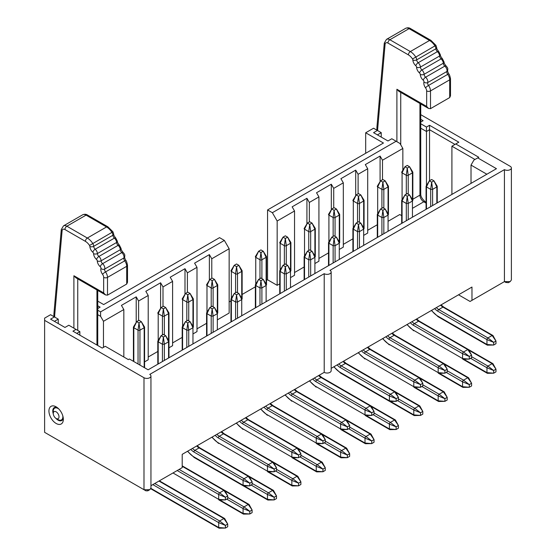 <?xml version="1.0" encoding="UTF-8"?>
<svg xmlns="http://www.w3.org/2000/svg" width="556" height="556" viewBox="0 0 556 556"><rect width="100%" height="100%" fill="white"/><g stroke="black" fill="none" stroke-linecap="round" stroke-linejoin="round"><path stroke-width="0.83" d="M420.732 114.661L510.193 166.307A4.073 2.349 180 0 1 511.388 167.975A4.073 2.349 180 0 1 508.872 170.143A4.073 2.349 180 0 1 504.431 169.636L504.431 281.614L471.974 300.351L471.974 287.042L331.167 368.343M420.732 122.056L423.109 120.687L420.732 119.318M420.732 128.186L426.466 131.494L426.466 127.06L420.732 123.752M426.466 185.586L426.466 131.494L429.538 129.722L429.538 125.288L426.466 127.06M429.538 180.721L429.538 129.722L454.982 144.414M474.956 159.489L451.91 146.186L458.825 142.197L429.538 125.288M471.015 183.383L471.015 165.09L473.9 160.1L478.792 157.272L455.753 143.969M471.015 165.09L486.861 174.236M76.784 333.385L79.855 331.612L76.012 329.395L72.94 331.167L102.228 348.077L105.299 346.305L128.339 359.607L129.395 358.995L148.118 369.803L496.459 168.69L477.736 157.883M365.688 153.282L365.688 132.773L373.562 128.227L377.406 130.445L373.562 132.662L387.963 140.974L391.806 138.757L399.966 143.469L402.85 148.459L402.85 170.344M451.91 146.186L451.91 194.412M458.533 294.805L470.056 301.456L471.974 300.351M266.519 280.384L267.561 279.779L267.561 209.932L383.452 143.024L365.688 132.773M388.456 221.073L399.771 214.54L401.682 215.638M402.85 148.459L382.493 160.211L382.493 179.72M382.493 160.211L380.089 156.055L380.089 181.666M367.704 230.281L377.295 224.742M380.089 156.055L365.306 164.59L367.704 168.746L367.704 233.054L364.069 235.153M367.704 168.746L358.106 174.292L358.106 193.801M358.106 174.292L355.701 170.136L355.701 195.747M343.316 244.362L352.907 238.823M355.701 170.136L340.918 178.671L343.316 182.827L343.316 247.128L339.681 249.227M343.316 182.827L333.718 188.373L333.718 207.881M333.718 188.373L331.313 184.217L331.313 209.82M318.929 258.443L328.52 252.904M331.313 184.217L316.531 192.751L318.929 196.907L318.929 261.209L315.294 263.308M377.406 134.879L381.242 132.662L377.406 130.445M381.242 132.662L381.242 137.096M505.501 282.233L508.267 282.719L510.193 281.614L511.388 279.946L511.388 167.975M504.431 281.614L510.193 281.614M318.929 196.907L309.331 202.453L309.331 221.962M267.561 209.932L272.364 212.705L396.129 141.252M272.364 212.705L277.166 221.024L294.541 210.988L292.143 206.832L306.926 198.29L309.331 202.453M504.431 169.636L329.972 270.355A4.073 2.349 0 0 1 331.167 272.023L331.167 370.692A4.073 2.349 -0 0 1 328.652 372.867A4.073 2.349 -0 0 1 324.211 372.353L324.211 273.684A4.073 2.349 0 0 0 328.652 274.191A4.073 2.349 0 0 0 331.167 272.023M76.012 329.395L68.812 325.239L64.969 327.456L50.568 319.137L54.412 316.92L50.568 314.703L44.612 318.143L44.612 320.36L143.99 377.732A4.073 2.349 0 0 0 148.431 378.24A4.073 2.349 0 0 0 150.947 376.071A4.073 2.349 0 0 0 149.752 374.403L324.211 273.684M54.412 321.354L58.248 319.137L54.412 316.92M147.833 489.711L147.833 490.816L145.922 490.823L44.612 432.339L44.612 320.36M63.335 419.307A10.182 5.88 60 0 1 56.135 423.463A10.182 5.88 60 0 1 48.935 410.995A10.182 5.88 60 0 1 56.135 406.839A10.182 5.88 60 0 1 63.335 419.307M145.922 490.823L143.997 489.711L149.752 489.711L150.947 488.05L150.947 376.071M150.947 485.694L182.208 467.645L182.208 454.342L324.211 372.353M79.855 331.612L79.855 335.157M58.248 319.137L58.248 323.571M97.738 310.227L100.594 311.874L224.353 240.421L219.557 237.648L103.666 304.563L97.738 301.137M97.738 305.793L100.115 307.162L97.738 308.538M63.266 418.07A7.471 4.309 60 0 1 61.792 420.51A7.471 4.309 60 0 1 55.822 418.272M53.272 413.866A7.471 4.309 60 0 1 54.321 407.576A7.471 4.309 60 0 1 57.171 407.52M229.155 301.957L230.969 300.907M242.131 294.465L255.357 286.826M267.561 279.779L277.166 285.325L277.166 221.024M103.472 347.354L103.472 321.298L123.828 309.546L121.43 305.39L136.213 296.855L138.611 301.011L148.216 295.465L145.818 291.309L160.601 282.775L162.998 286.931L172.603 281.392L170.206 277.229L184.988 268.694L187.393 272.85L196.991 267.311L194.593 263.148L209.376 254.613L211.78 258.769L229.155 248.74L229.155 313.042L217.743 319.63M206.582 323.307L196.991 328.839M196.991 267.311L196.991 331.612L193.356 333.711M182.194 337.388L172.603 342.92M172.603 281.392L172.603 345.693L168.968 347.792M157.807 351.468L148.216 357.001M148.216 295.465L148.216 359.774L144.581 361.873M304.132 266.984L294.541 272.523M294.541 210.988L294.541 275.289L290.906 277.388M279.744 283.838L277.166 285.325M103.472 321.298L100.594 316.308L97.738 314.661M100.594 316.308L100.594 311.874M229.155 248.74L224.353 240.421M306.926 223.901L306.926 198.29M211.78 258.769L211.78 278.285M209.376 254.613L209.376 280.224M187.393 272.85L187.393 292.366M184.988 268.694L184.988 294.305M162.998 286.931L162.998 306.446M160.601 282.775L160.601 308.385M138.611 301.011L138.611 320.527M136.213 296.855L136.213 322.466M123.828 309.546L123.828 357.001M339.285 213.984A1.355 0.785 180 0 1 339.591 214.255A1.355 0.785 180 0 1 339.681 214.533A1.355 0.785 180 0 1 339.285 215.089L335.06 217.528A1.355 0.785 180 0 1 333.141 217.528L328.916 215.089A1.355 0.785 180 0 1 328.52 214.533A1.355 0.785 180 0 1 328.61 214.255L331.793 208.993L328.916 215.089L328.916 241.909M363.992 228.356L360.795 223.074L358.488 224.402L356.181 223.074L358.488 221.74L360.795 223.074L363.673 229.169L359.447 231.609L357.529 231.609L353.303 229.169L353.303 228.064L353.303 251.347M388.06 185.822A1.355 0.785 180 0 1 388.366 186.093A1.355 0.785 180 0 1 388.456 186.378A1.355 0.785 180 0 1 388.06 186.927L383.835 189.367A1.355 0.785 180 0 1 381.916 189.367L377.691 186.927A1.355 0.785 180 0 1 377.295 186.378A1.355 0.785 180 0 1 377.385 186.093L380.568 180.832L377.691 186.927L377.691 213.747M388.38 214.275L385.183 208.993L382.875 210.321L380.568 208.993L382.875 207.659L385.183 208.993L388.06 215.089L383.835 217.528L381.916 217.528L377.691 215.089L377.691 213.984L377.691 237.266M437.155 186.114L433.958 180.832L431.651 182.16L429.35 180.832L431.651 179.505L433.958 180.832L436.835 186.927L432.61 189.367L430.692 189.367L426.466 186.927L426.466 185.822L426.466 209.105M412.767 200.195L409.57 194.913L412.448 201.008L408.222 203.447L407.263 196.24L404.956 194.913L407.263 193.578L409.57 194.913L407.263 196.24L406.304 203.447L402.078 201.008L402.078 199.903L402.078 223.185M412.448 171.741A1.355 0.785 180 0 1 412.754 172.012A1.355 0.785 180 0 1 412.844 172.297A1.355 0.785 180 0 1 412.448 172.846L408.222 175.286A1.355 0.785 180 0 1 406.304 175.286L402.078 172.846A1.355 0.785 180 0 1 401.682 172.297A1.355 0.785 180 0 1 401.773 172.012L404.956 166.751L402.078 172.846L402.078 199.667M363.673 199.903A1.355 0.785 180 0 1 363.978 200.174A1.355 0.785 180 0 1 364.069 200.459A1.355 0.785 180 0 1 363.673 201.008L359.447 203.447A1.355 0.785 180 0 1 357.529 203.447L353.303 201.008A1.355 0.785 180 0 1 352.907 200.459A1.355 0.785 180 0 1 352.997 200.174L356.181 194.913L353.303 201.008L353.303 227.828M242.055 298.76L238.851 293.471L241.735 299.573L237.509 302.012L236.55 294.805L234.243 293.471L236.55 292.143L238.851 293.471L236.55 294.805L235.591 302.012L231.365 299.573L231.365 298.461L231.365 321.743M217.347 284.38A1.355 0.785 180 0 1 217.653 284.651A1.355 0.785 180 0 1 217.743 284.936A1.355 0.785 180 0 1 217.347 285.492L213.122 287.932A1.355 0.785 180 0 1 211.204 287.932L206.978 285.492A1.355 0.785 180 0 1 206.582 284.936A1.355 0.785 180 0 1 206.672 284.651L209.855 279.39L206.978 285.492L206.978 312.305M168.572 312.541A1.355 0.785 180 0 1 168.878 312.813A1.355 0.785 180 0 1 168.968 313.097A1.355 0.785 180 0 1 168.572 313.654L164.347 316.093A1.355 0.785 180 0 1 162.428 316.093L158.203 313.654A1.355 0.785 180 0 1 157.807 313.097A1.355 0.785 180 0 1 157.897 312.813L161.08 307.551L158.203 313.654L158.203 340.467M168.892 340.995L165.688 335.713L163.388 337.047L161.08 335.713L163.388 334.385L165.688 335.713L168.572 341.808L164.347 344.247L162.428 344.247L158.203 341.808L158.203 340.703L158.203 363.985M217.667 312.84L214.463 307.551L212.163 308.886L209.855 307.551L212.163 306.224L214.463 307.551L217.347 313.654L213.122 316.093L211.204 316.093L206.978 313.654L206.978 312.541L206.978 335.824M193.28 326.921L190.076 321.632L192.96 327.734L188.734 330.167L187.775 322.966L185.468 321.632L187.775 320.305L190.076 321.632L187.775 322.966L186.816 330.167L182.59 327.734L182.59 326.622L182.59 349.905M192.96 298.461A1.355 0.785 180 0 1 193.266 298.732A1.355 0.785 180 0 1 193.356 299.017A1.355 0.785 180 0 1 192.96 299.573L188.734 302.012A1.355 0.785 180 0 1 186.816 302.012L182.59 299.573A1.355 0.785 180 0 1 182.194 299.017A1.355 0.785 180 0 1 182.285 298.732L185.468 293.471L182.59 299.573L182.59 326.386M144.185 326.622A1.355 0.785 180 0 1 144.49 326.893A1.355 0.785 180 0 1 144.581 327.178A1.355 0.785 180 0 1 144.185 327.734L139.959 330.167A1.355 0.785 180 0 1 138.041 330.167L133.815 327.734A1.355 0.785 180 0 1 133.412 327.178A1.355 0.785 180 0 1 133.509 326.893L136.693 321.632L133.815 327.734L133.815 361.546M241.735 270.299A1.355 0.785 180 0 1 242.041 270.577A1.355 0.785 180 0 1 242.131 270.855A1.355 0.785 180 0 1 241.735 271.411L237.509 273.851A1.355 0.785 180 0 1 235.591 273.851L231.365 271.411A1.355 0.785 180 0 1 230.969 270.855A1.355 0.785 180 0 1 231.06 270.577L234.243 265.309L231.365 271.411L231.365 298.224M290.51 242.145A1.355 0.785 180 0 1 290.816 242.416A1.355 0.785 180 0 1 290.906 242.694A1.355 0.785 180 0 1 290.51 243.25L286.284 245.689A1.355 0.785 180 0 1 284.366 245.689L280.141 243.25A1.355 0.785 180 0 1 279.744 242.694A1.355 0.785 180 0 1 279.835 242.416L283.018 237.155L280.141 243.25L280.141 270.07M290.83 270.598L287.626 265.309L285.325 266.644L283.018 265.309L285.325 263.982L287.626 265.309L290.51 271.411L286.284 273.851L284.366 273.851L280.141 271.411L280.141 270.299L280.141 293.582M315.217 256.518L312.02 251.236L309.713 252.563L307.405 251.236L309.713 249.901L312.02 251.236L314.898 257.331L310.672 259.77L308.754 259.77L304.528 257.331L304.528 256.219L304.528 279.501M266.442 284.679L263.238 279.39L260.938 280.724L258.63 279.39L260.938 278.063L263.238 279.39L266.122 285.492L261.897 287.932L259.979 287.932L255.753 285.492L255.753 284.38L255.753 307.663M266.122 256.219A1.355 0.785 180 0 1 266.428 256.497A1.355 0.785 180 0 1 266.519 256.775A1.355 0.785 180 0 1 266.122 257.331L261.897 259.77A1.355 0.785 180 0 1 259.979 259.77L255.753 257.331A1.355 0.785 180 0 1 255.357 256.775A1.355 0.785 180 0 1 255.447 256.497L258.63 251.236L255.753 257.331L255.753 284.144M314.898 228.064A1.355 0.785 180 0 1 315.203 228.335A1.355 0.785 180 0 1 315.294 228.613A1.355 0.785 180 0 1 314.898 229.169L310.672 231.609A1.355 0.785 180 0 1 308.754 231.609L304.528 229.169A1.355 0.785 180 0 1 304.132 228.613A1.355 0.785 180 0 1 304.222 228.335L307.405 223.074L304.528 229.169L304.528 255.989M339.605 242.437L336.408 237.155L339.285 243.25L335.06 245.689L334.1 238.482L331.793 237.155L334.1 235.82L336.408 237.155L334.1 238.482L333.141 245.689L328.916 243.25L328.916 242.145L328.916 265.42M53.904 313.904L61.292 229.579L62.091 230.782A4.073 2.349 60 0 1 64.948 229.545L85.422 241.367A9.021 5.206 60 0 1 89.53 245.467A1.355 0.785 60 0 1 89.87 246.447A5.428 3.134 -120 0 0 92.831 252.236A1.355 0.785 60 0 1 93.575 253.682A5.428 3.134 -120 0 0 96.542 259.471A1.355 0.785 60 0 1 97.279 260.917A5.428 3.134 -120 0 0 100.247 266.699A1.355 0.785 60 0 1 100.949 268.485A5.428 3.134 -120 0 0 102.526 274.282A3.621 2.092 60 0 1 103.666 277.395L103.666 292.915L105.584 294.944L107.503 295.139L126.705 284.046L127.505 282.288L127.505 265.198A2.717 1.571 180 0 1 126.705 266.31L107.503 277.395L107.503 295.139M53.911 313.876L54.697 315.196L62.091 230.782M105.584 294.944L75.818 277.757L73.899 275.734L73.899 328.172M430.497 108.656L449.7 97.571L450.492 95.813L450.499 78.723A2.717 1.571 180 0 1 449.7 79.828A6.331 3.656 -120 0 0 447.705 74.372A2.717 1.571 60 0 1 446.92 71.474A4.073 2.349 -120 0 0 444.8 66.122A2.717 1.571 60 0 1 443.313 63.224A4.073 2.349 -120 0 0 441.089 58.887A2.717 1.571 60 0 1 439.608 55.996A4.073 2.349 -120 0 0 437.384 51.652A2.717 1.571 60 0 1 435.904 48.761A4.073 2.349 -120 0 0 434.882 45.807A11.732 6.776 -120 0 0 429.538 40.47L409.063 28.648A6.79 3.92 -120 0 0 405.671 28.314C407.485 27.564 409.07 27.633 410.418 28.516A2.717 1.571 120 0 0 409.063 28.648L389.86 39.74L410.335 51.562A11.732 6.776 60 0 1 415.679 56.9A4.073 2.349 60 0 1 416.701 59.846A2.717 1.571 -120 0 0 418.182 62.738A4.073 2.349 60 0 1 420.405 67.081A2.717 1.571 -120 0 0 421.886 69.973A4.073 2.349 60 0 1 424.11 74.309A2.717 1.571 -120 0 0 425.597 77.208A4.073 2.349 60 0 1 427.717 82.566A2.717 1.571 -120 0 0 428.502 85.457A6.331 3.656 60 0 1 430.497 90.92L430.497 108.656L428.579 108.462L426.66 106.439L396.894 89.252L396.894 141.697M333.141 236.376L333.141 217.528L334.1 210.321L335.06 217.528L335.06 236.376M339.285 241.909L339.285 215.089L336.408 208.993L339.591 214.255M334.1 210.321L336.408 208.993L334.1 207.659L331.793 208.993L334.1 210.321M328.916 213.984L330.674 210.932M357.529 248.907L357.529 231.609L358.488 224.402L359.447 231.609L359.447 247.795M352.984 228.356L356.181 223.074L353.303 229.169M381.916 208.215L381.916 189.367L382.875 182.16L383.835 189.367L383.835 208.215M388.06 213.747L388.06 186.927L385.183 180.832L382.875 179.505L380.568 180.832L382.875 182.16L385.183 180.832L388.366 186.093M377.691 185.822L379.449 182.778M381.916 234.827L381.916 217.528L382.875 210.321L383.835 217.528L383.835 233.715M377.371 214.275L380.568 208.993L377.691 215.089M430.692 206.665L430.692 189.367L431.651 182.16L432.61 189.367L432.61 205.553M426.146 186.114L429.35 180.832L426.466 186.927M401.759 200.195L404.956 194.913L402.078 201.008M406.304 194.134L406.304 175.286L407.263 168.079L408.222 175.286L408.222 194.134M412.448 199.667L412.448 172.846L409.57 166.751L407.263 165.424L404.956 166.751L407.263 168.079L409.57 166.751L412.754 172.012M402.078 171.741L403.837 168.697M357.529 222.296L357.529 203.447L358.488 196.24L359.447 203.447L359.447 222.296M363.673 227.828L363.673 201.008L360.795 194.913L358.488 193.578L356.181 194.913L358.488 196.24L360.795 194.913L363.978 200.174M353.303 199.903L355.062 196.859M231.046 298.76L234.243 293.471L231.365 299.573M211.204 306.78L211.204 287.932L212.163 280.724L213.122 287.932L213.122 306.78M217.347 312.305L217.347 285.492L214.463 279.39L217.653 284.651M212.163 280.724L214.463 279.39L212.163 278.063L209.855 279.39L212.163 280.724M206.978 284.38L208.736 281.336M168.572 340.467L168.572 313.654L165.688 307.551L168.878 312.813M162.428 334.934L162.428 316.093L163.388 308.886L165.688 307.551L163.388 306.224L161.08 307.551L163.388 308.886L164.347 316.093L164.347 334.934M158.203 312.541L159.961 309.497M162.428 361.546L162.428 344.247L163.388 337.047L164.347 344.247L164.347 360.434M157.876 340.995L161.08 335.713L158.203 341.808M211.204 333.385L211.204 316.093L212.163 308.886L213.122 316.093L213.122 332.279M206.658 312.84L209.855 307.551L206.978 313.654M182.271 326.921L185.468 321.632L182.59 327.734M186.816 320.861L186.816 302.012L187.775 294.805L188.734 302.012L188.734 320.861M192.96 326.386L192.96 299.573L190.076 293.471L193.266 298.732M187.775 294.805L190.076 293.471L187.775 292.143L185.468 293.471L187.775 294.805M182.59 298.461L184.349 295.417M138.041 363.985L138.041 330.167L139 322.966L139.959 330.167L139.959 365.09M144.185 367.53L144.185 327.734L141.3 321.632L139 320.305L136.693 321.632L139 322.966L141.3 321.632L144.49 326.893M133.815 326.622L135.574 323.578M235.591 292.699L235.591 273.851L236.55 266.644L237.509 273.851L237.509 292.699M241.735 298.224L241.735 271.411L238.851 265.309L242.041 270.577M236.55 266.644L238.851 265.309L236.55 263.982L234.243 265.309L236.55 266.644M231.365 270.299L233.124 267.255M290.51 270.07L290.51 243.25L287.626 237.155L290.816 242.416M284.366 264.538L284.366 245.689L285.325 238.482L287.626 237.155L285.325 235.82L283.018 237.155L285.325 238.482L286.284 245.689L286.284 264.538M280.141 242.145L281.899 239.094M284.366 291.142L284.366 273.851L285.325 266.644L286.284 273.851L286.284 290.037M279.821 270.598L283.018 265.309L280.141 271.411M308.754 277.062L308.754 259.77L309.713 252.563L310.672 259.77L310.672 275.957M304.208 256.518L307.405 251.236L304.528 257.331M259.979 305.223L259.979 287.932L260.938 280.724L261.897 287.932L261.897 304.118M255.433 284.679L258.63 279.39L255.753 285.492M259.979 278.619L259.979 259.77L260.938 252.563L261.897 259.77L261.897 278.619M266.122 284.144L266.122 257.331L263.238 251.236L266.428 256.497M260.938 252.563L263.238 251.236L260.938 249.901L258.63 251.236L260.938 252.563M255.753 256.219L257.511 253.175M308.754 250.457L308.754 231.609L309.713 224.402L310.672 231.609L310.672 250.457M314.898 255.989L314.898 229.169L312.02 223.074L315.203 228.335M309.713 224.402L312.02 223.074L309.713 221.74L307.405 223.074L309.713 224.402M304.528 228.064L306.286 225.013M328.596 242.437L331.793 237.155L328.916 243.25M53.258 413.49A4.073 2.349 -120 0 0 56.135 418.48A4.073 2.349 -120 0 0 59.019 416.812A4.073 2.349 -120 0 0 56.135 411.822A4.073 2.349 -120 0 0 53.258 413.49L53.258 411.273A6.79 3.92 60 0 1 54.662 408.16A6.79 3.92 60 0 1 58.06 408.5A6.79 3.92 60 0 1 58.915 409.084M62.779 415.777A6.79 3.92 60 0 1 61.452 419.919A6.79 3.92 60 0 1 58.06 419.585L56.135 418.48M363.673 229.169L363.673 245.356M414.755 387.268A1.355 0.785 -60 0 1 414.366 387.4A1.355 0.785 -60 0 1 414.074 387.337A1.355 0.785 -60 0 1 413.789 386.712L413.789 381.833A1.355 0.785 -60 0 1 414.755 380.172L418.981 377.732A1.355 0.785 -60 0 1 419.655 377.67A1.355 0.785 -60 0 1 419.856 377.885L422.817 383.279L418.981 377.732L369.816 349.349A1.355 0.785 -60 0 1 370.498 349.286L419.655 377.67M414.755 415.429A1.355 0.785 -60 0 1 414.366 415.561A1.355 0.785 -60 0 1 414.074 415.499A1.355 0.785 -60 0 1 413.789 414.873L413.789 409.994A1.355 0.785 -60 0 1 414.755 408.333L418.981 405.894A1.355 0.785 -60 0 1 419.655 405.824A1.355 0.785 -60 0 1 419.856 406.047L422.817 411.44L420.517 412.767L420.517 415.429L422.817 414.102L422.817 411.44L418.981 405.894L395.719 392.466M439.143 401.349A1.355 0.785 -60 0 1 438.753 401.481A1.355 0.785 -60 0 1 438.462 401.418A1.355 0.785 -60 0 1 438.184 400.793L438.184 395.914A1.355 0.785 -60 0 1 439.143 394.253L443.368 391.813A1.355 0.785 -60 0 1 444.042 391.751A1.355 0.785 -60 0 1 444.244 391.966L447.205 397.359L444.904 398.687L444.904 401.349L447.205 400.021L447.205 397.359L443.368 391.813L420.107 378.386M463.53 387.268A1.355 0.785 -60 0 1 463.141 387.4A1.355 0.785 -60 0 1 462.849 387.337A1.355 0.785 -60 0 1 462.571 386.712L462.571 381.833A1.355 0.785 -60 0 1 463.53 380.172L467.756 377.732A1.355 0.785 -60 0 1 468.43 377.67A1.355 0.785 -60 0 1 468.632 377.885L471.592 383.279L469.292 384.606L469.292 387.268L471.592 385.94L471.592 383.279L467.756 377.732L444.494 364.305M487.918 373.187A1.355 0.785 -60 0 1 487.529 373.319A1.355 0.785 -60 0 1 487.237 373.257A1.355 0.785 -60 0 1 486.959 372.631L486.959 367.759A1.355 0.785 -60 0 1 487.918 366.091L492.143 363.652A1.355 0.785 -60 0 1 492.818 363.589A1.355 0.785 -60 0 1 493.019 363.805L495.98 369.198L493.679 370.525L493.679 373.187L495.98 371.86L495.98 369.198L492.143 363.652L468.882 350.224M439.143 373.187A1.355 0.785 -60 0 1 438.753 373.319A1.355 0.785 -60 0 1 438.462 373.257A1.355 0.785 -60 0 1 438.184 372.631L438.184 367.759A1.355 0.785 -60 0 1 439.143 366.091L443.368 363.652A1.355 0.785 -60 0 1 444.042 363.589A1.355 0.785 -60 0 1 444.244 363.805L447.205 369.198L443.368 363.652L394.204 335.275A1.355 0.785 -60 0 1 394.885 335.205L444.042 363.589M388.06 215.089L388.06 231.275M463.53 359.106A1.355 0.785 -60 0 1 463.141 359.239A1.355 0.785 -60 0 1 462.849 359.176A1.355 0.785 -60 0 1 462.571 358.55L462.571 353.679A1.355 0.785 -60 0 1 463.53 352.011L467.756 349.571A1.355 0.785 -60 0 1 468.43 349.509A1.355 0.785 -60 0 1 468.632 349.724L471.592 355.117L467.756 349.571L418.592 321.194A1.355 0.785 -60 0 1 419.273 321.125L492.818 363.589M408.222 219.634L408.222 203.447L406.304 203.447L406.304 220.746M412.448 201.008L412.448 217.194M487.918 345.026A1.355 0.785 -60 0 1 487.529 345.158A1.355 0.785 -60 0 1 487.237 345.095A1.355 0.785 -60 0 1 486.959 344.477L486.959 339.598A1.355 0.785 -60 0 1 487.918 337.93L492.143 335.49A1.355 0.785 -60 0 1 492.818 335.428A1.355 0.785 -60 0 1 493.019 335.643L495.98 341.036L492.143 335.49L442.979 307.114A1.355 0.785 -60 0 1 443.66 307.044L492.818 335.428M436.835 186.927L436.835 203.114M292.81 485.833A1.355 0.785 -60 0 1 292.421 485.958A1.355 0.785 -60 0 1 292.136 485.895A1.355 0.785 -60 0 1 291.851 485.277L291.851 480.398A1.355 0.785 -60 0 1 292.81 478.737L297.036 476.297A1.355 0.785 -60 0 1 297.717 476.228A1.355 0.785 -60 0 1 297.919 476.45L300.879 481.837L298.572 483.171L298.572 485.833L300.879 484.498L300.879 481.837L297.036 476.297L273.774 462.863M292.81 457.671A1.355 0.785 -60 0 1 292.421 457.796A1.355 0.785 -60 0 1 292.136 457.734A1.355 0.785 -60 0 1 291.851 457.115L291.851 452.236A1.355 0.785 -60 0 1 292.81 450.575L297.036 448.136A1.355 0.785 -60 0 1 297.717 448.067A1.355 0.785 -60 0 1 297.919 448.289L300.879 453.675L297.036 448.136L247.879 419.752A1.355 0.785 -60 0 1 248.56 419.683L297.717 448.067M237.509 318.199L237.509 302.012L235.591 302.012L235.591 319.304M241.735 299.573L241.735 315.759M219.648 528.068A1.355 0.785 -60 0 1 219.259 528.2A1.355 0.785 -60 0 1 218.974 528.137A1.355 0.785 -60 0 1 218.689 527.519L218.689 522.64A1.355 0.785 -60 0 1 219.648 520.972L223.873 518.533A1.355 0.785 -60 0 1 224.554 518.47A1.355 0.785 -60 0 1 224.756 518.685L227.717 524.079L225.409 525.406L225.409 528.068L227.717 526.74L227.717 524.079L223.873 518.533L158.967 481.065M244.035 513.987A1.355 0.785 -60 0 1 243.646 514.119A1.355 0.785 -60 0 1 243.361 514.057A1.355 0.785 -60 0 1 243.076 513.438L243.076 508.559A1.355 0.785 -60 0 1 244.035 506.891L248.261 504.459A1.355 0.785 -60 0 1 248.942 504.389A1.355 0.785 -60 0 1 249.144 504.605L252.104 509.998L249.797 511.332L249.797 513.987L252.104 512.66L252.104 509.998L248.261 504.459L224.999 491.024M268.423 499.913A1.355 0.785 -60 0 1 268.034 500.039A1.355 0.785 -60 0 1 267.749 499.976A1.355 0.785 -60 0 1 267.464 499.357L267.464 494.479A1.355 0.785 -60 0 1 268.423 492.818L272.649 490.378A1.355 0.785 -60 0 1 273.33 490.309A1.355 0.785 -60 0 1 273.531 490.531L276.492 495.917L274.184 497.252L274.184 499.913L276.492 498.579L276.492 495.917L272.649 490.378L249.387 476.944M219.648 499.907A1.355 0.785 -60 0 1 219.259 500.039A1.355 0.785 -60 0 1 218.974 499.976A1.355 0.785 -60 0 1 218.689 499.357L218.689 494.479A1.355 0.785 -60 0 1 219.648 492.818L223.873 490.378A1.355 0.785 -60 0 1 224.554 490.309A1.355 0.785 -60 0 1 224.756 490.524L227.717 495.917L223.873 490.378L182.208 466.317M168.572 341.808L168.572 357.995M244.035 485.833A1.355 0.785 -60 0 1 243.646 485.958A1.355 0.785 -60 0 1 243.361 485.895A1.355 0.785 -60 0 1 243.076 485.277L243.076 480.398A1.355 0.785 -60 0 1 244.035 478.737L248.261 476.297A1.355 0.785 -60 0 1 248.942 476.228A1.355 0.785 -60 0 1 249.144 476.45L252.104 481.837L248.261 476.297L199.104 447.914A1.355 0.785 -60 0 1 199.785 447.844L248.942 476.228M188.734 346.353L188.734 330.167L186.816 330.167L186.816 347.465M192.96 327.734L192.96 343.921M268.423 471.752A1.355 0.785 -60 0 1 268.034 471.877A1.355 0.785 -60 0 1 267.749 471.815A1.355 0.785 -60 0 1 267.464 471.196L267.464 466.317A1.355 0.785 -60 0 1 268.423 464.656L272.649 462.217A1.355 0.785 -60 0 1 273.33 462.147A1.355 0.785 -60 0 1 273.531 462.37L276.492 467.756L272.649 462.217L223.491 433.833A1.355 0.785 -60 0 1 224.172 433.763L297.717 476.228M217.347 313.654L217.347 329.84M317.205 471.752A1.355 0.785 -60 0 1 316.809 471.877A1.355 0.785 -60 0 1 316.524 471.815A1.355 0.785 -60 0 1 316.239 471.196L316.239 466.317A1.355 0.785 -60 0 1 317.205 464.656L321.424 462.217A1.355 0.785 -60 0 1 322.105 462.147A1.355 0.785 -60 0 1 322.306 462.37L325.267 467.756L322.96 469.09L322.96 471.752L325.267 470.418L325.267 467.756L321.424 462.217L298.162 448.782M341.592 457.671A1.355 0.785 -60 0 1 341.203 457.796A1.355 0.785 -60 0 1 340.911 457.734A1.355 0.785 -60 0 1 340.626 457.115L340.626 452.236A1.355 0.785 -60 0 1 341.592 450.575L345.811 448.136A1.355 0.785 -60 0 1 346.492 448.067A1.355 0.785 -60 0 1 346.694 448.289L349.654 453.675L347.347 455.01L347.347 457.671L349.654 456.337L349.654 453.675L345.811 448.136L322.549 434.709M365.98 443.591A1.355 0.785 -60 0 1 365.591 443.716A1.355 0.785 -60 0 1 365.299 443.66A1.355 0.785 -60 0 1 365.014 443.035L365.014 438.156A1.355 0.785 -60 0 1 365.98 436.495L370.199 434.055A1.355 0.785 -60 0 1 370.88 433.986A1.355 0.785 -60 0 1 371.081 434.208L374.042 439.601L371.735 440.929L371.735 443.591L374.042 442.256L374.042 439.601L370.199 434.055L346.944 420.628M317.205 443.591A1.355 0.785 -60 0 1 316.809 443.716A1.355 0.785 -60 0 1 316.524 443.653A1.355 0.785 -60 0 1 316.239 443.035L316.239 438.156A1.355 0.785 -60 0 1 317.205 436.495L321.424 434.055A1.355 0.785 -60 0 1 322.105 433.986A1.355 0.785 -60 0 1 322.306 434.208L325.267 439.594L321.424 434.055L272.266 405.671A1.355 0.785 -60 0 1 272.947 405.602L322.105 433.986M266.122 285.492L266.122 301.679M341.592 429.51A1.355 0.785 -60 0 1 341.203 429.642A1.355 0.785 -60 0 1 340.911 429.579A1.355 0.785 -60 0 1 340.626 428.954L340.626 424.075A1.355 0.785 -60 0 1 341.592 422.414L345.811 419.975A1.355 0.785 -60 0 1 346.492 419.905A1.355 0.785 -60 0 1 346.694 420.127L349.654 425.521L345.811 419.975L296.654 391.591A1.355 0.785 -60 0 1 297.335 391.528L370.88 433.986M290.51 271.411L290.51 287.598M365.98 415.429A1.355 0.785 -60 0 1 365.591 415.561A1.355 0.785 -60 0 1 365.299 415.499A1.355 0.785 -60 0 1 365.014 414.873L365.014 409.994A1.355 0.785 -60 0 1 365.98 408.333L370.199 405.894A1.355 0.785 -60 0 1 370.88 405.824A1.355 0.785 -60 0 1 371.081 406.047L374.042 411.44L370.199 405.894L321.041 377.51A1.355 0.785 -60 0 1 321.722 377.448L370.88 405.824M314.898 257.331L314.898 273.517M390.368 401.349A1.355 0.785 -60 0 1 389.978 401.481A1.355 0.785 -60 0 1 389.687 401.418A1.355 0.785 -60 0 1 389.402 400.793L389.402 395.914A1.355 0.785 -60 0 1 390.368 394.253L394.586 391.813A1.355 0.785 -60 0 1 395.267 391.744A1.355 0.785 -60 0 1 395.469 391.966L398.43 397.359L394.586 391.813L345.429 363.429A1.355 0.785 -60 0 1 346.11 363.367L395.267 391.744M335.06 261.876L335.06 245.689L333.141 245.689L333.141 262.981M339.285 243.25L339.285 259.437M390.368 429.51A1.355 0.785 -60 0 1 389.978 429.642A1.355 0.785 -60 0 1 389.687 429.579A1.355 0.785 -60 0 1 389.402 428.954L389.402 424.075A1.355 0.785 -60 0 1 390.368 422.414L394.586 419.975A1.355 0.785 -60 0 1 395.267 419.905A1.355 0.785 -60 0 1 395.469 420.127L398.43 425.521L396.129 426.848L396.129 429.51L398.43 428.176L398.43 425.521L394.586 419.975L371.332 406.547M384.286 43.118L385.086 44.299A4.073 2.349 60 0 1 387.942 43.062L408.417 54.884A9.021 5.206 60 0 1 412.524 58.985A1.355 0.785 60 0 1 412.865 59.972A5.428 3.134 -120 0 0 415.825 65.754A1.355 0.785 60 0 1 416.569 67.206A5.428 3.134 -120 0 0 419.53 72.989A1.355 0.785 60 0 1 420.273 74.434A5.428 3.134 -120 0 0 423.241 80.224A1.355 0.785 60 0 1 423.943 82.01A5.428 3.134 -120 0 0 425.521 87.799A3.621 2.092 60 0 1 426.66 90.92L426.66 106.439M376.905 127.394L377.691 128.721L385.086 44.299M428.579 108.469L398.812 91.281L396.894 89.252M419.94 378.288L421.698 381.34M358.418 352.608A16.02 9.25 -120 0 0 364.632 358.335L413.789 386.712L420.517 387.268L422.817 385.94L422.817 383.279L420.517 384.606L420.517 387.268L414.366 387.4M363.2 349.849A8.688 5.018 -120 0 0 365.591 351.788L414.755 380.172L420.517 384.606L413.789 381.833L364.632 353.456A1.355 0.785 -60 0 1 365.591 351.788L369.816 349.349A8.688 5.018 -120 0 1 367.426 347.41M419.94 406.45L421.698 409.494M390.527 401.446L413.789 414.873L420.517 415.429L414.366 415.561M398.43 398.909L414.755 408.333L420.517 412.767L413.789 409.994L397.47 400.57M414.915 387.365L438.184 400.793L444.904 401.349L438.753 401.481M422.817 384.828L439.143 394.253L444.904 398.687L438.184 395.914L421.858 386.489M444.327 392.369L446.086 395.42M439.303 373.284L462.571 386.712L469.292 387.268L463.141 387.4M447.205 370.748L463.53 380.172L469.292 384.606L462.571 381.833L446.246 372.416M468.715 378.288L470.473 381.34M463.697 359.204L486.959 372.631L493.679 373.187L487.529 373.319M471.592 356.667L487.918 366.091L493.679 370.525L486.959 367.759L470.633 358.335M493.102 364.208L494.861 367.259M382.806 338.528A16.02 9.25 -120 0 0 389.019 344.254L438.184 372.631L444.904 373.187L438.753 373.319M444.904 373.187L447.205 371.86L447.205 369.198L444.904 370.525L444.904 373.187M387.588 335.768A8.688 5.018 -120 0 0 389.978 337.707L439.143 366.091L444.904 370.525L438.184 367.759L389.019 339.375A1.355 0.785 -60 0 1 389.978 337.707L394.204 335.275A8.688 5.018 -120 0 1 391.813 333.329M444.327 364.208L446.086 367.259M407.2 324.447A16.02 9.25 -120 0 0 413.407 330.174L462.571 358.55L469.292 359.106L463.141 359.239M469.292 359.106L471.592 357.779L471.592 355.117L469.292 356.445L469.292 359.106M411.975 321.688A8.688 5.018 -120 0 0 414.366 323.634L463.53 352.011L469.292 356.445L462.571 353.679L413.407 325.295A1.355 0.785 -60 0 1 414.366 323.634L418.592 321.194A8.688 5.018 -120 0 1 416.201 319.248M468.715 350.127L470.473 353.178M431.588 310.366A16.02 9.25 -120 0 0 437.794 316.093L486.959 344.477L493.679 345.026L487.529 345.158M493.679 345.026L495.98 343.698L495.98 341.036L493.679 342.364L493.679 345.026M436.363 307.607A8.688 5.018 -120 0 0 438.753 309.553L487.918 337.93L493.679 342.364L486.959 339.598L437.794 311.214A1.355 0.785 -60 0 1 438.753 309.553L442.979 307.114A8.688 5.018 -120 0 1 440.588 305.168M493.102 336.046L494.861 339.097M276.492 469.313L292.81 478.737L298.572 483.171L291.851 480.398L275.533 470.974M268.59 471.842L291.851 485.277L298.572 485.833L292.421 485.958M297.995 476.846L299.76 479.897M236.481 423.005A16.02 9.25 -120 0 0 242.694 428.732L291.851 457.115L298.572 457.671L292.421 457.796M241.262 420.246A8.688 5.018 -120 0 0 243.653 422.192L292.81 450.575L298.572 455.01L298.572 457.671L300.879 456.337L300.879 453.675L298.572 455.01L291.851 452.236L242.694 423.853A1.355 0.785 -60 0 1 243.653 422.192L247.879 419.752A8.688 5.018 -120 0 1 245.481 417.806M297.995 448.692L299.76 451.736M150.905 488.377L218.689 527.519L225.409 528.068L219.259 528.2M154.742 483.505L219.648 520.972L225.409 525.406L218.689 522.64L152.824 484.61M224.832 519.089L226.598 522.14M219.815 500.004L243.076 513.438L249.797 513.987L243.646 514.119M227.717 497.474L244.035 506.891L249.797 511.332L243.076 508.559L226.758 499.135M249.22 505.008L250.985 508.059M244.202 485.923L267.464 499.357L274.184 499.913L268.034 500.039M252.104 483.393L268.423 492.818L274.184 497.252L267.464 494.479L251.145 485.054M273.608 490.927L275.373 493.978M172.986 472.968L218.689 499.357L225.409 499.907L219.259 500.039M225.409 499.907L227.717 498.579L227.717 495.917L225.409 497.252L225.409 499.907M179.129 469.424L219.648 492.818L225.409 497.252L218.689 494.479L177.211 470.529M224.832 490.927L226.598 493.978M187.706 451.166A16.02 9.25 -120 0 0 193.919 456.893L243.076 485.277L249.797 485.833L243.646 485.958M249.797 485.833L252.104 484.498L252.104 481.837L249.797 483.171L249.797 485.833M192.487 448.407A8.688 5.018 -120 0 0 194.878 450.353L244.035 478.737L249.797 483.171L243.076 480.398L193.919 452.014A1.355 0.785 -60 0 1 194.878 450.353L199.104 447.914A8.688 5.018 -120 0 1 196.706 445.968M249.22 476.846L250.985 479.897M212.093 437.085A16.02 9.25 -120 0 0 218.306 442.812L267.464 471.196L274.184 471.752L268.034 471.877M274.184 471.752L276.492 470.418L276.492 467.756L274.184 469.09L274.184 471.752M216.875 434.326A8.688 5.018 -120 0 0 219.266 436.272L268.423 464.656L274.184 469.09L267.464 466.317L218.306 437.933A1.355 0.785 -60 0 1 219.266 436.272L223.491 433.833A8.688 5.018 -120 0 1 221.093 431.887M273.608 462.766L275.373 465.817M292.977 457.769L316.239 471.196L322.96 471.752L316.809 471.877M300.879 455.232L317.205 464.656L322.96 469.09L316.239 466.317L299.92 456.893M322.39 462.773L324.148 465.817M317.365 443.688L340.626 457.115L347.347 457.671L341.203 457.796M325.267 441.151L341.592 450.575L347.347 455.01L340.626 452.236L324.308 442.812M346.777 448.692L348.536 451.736M341.752 429.607L365.014 443.035L371.735 443.591L365.591 443.716M349.654 427.071L365.98 436.495L371.735 440.929L365.014 438.156L348.695 428.732M371.165 434.611L372.923 437.655M260.868 408.924A16.02 9.25 -120 0 0 267.082 414.651L316.239 443.035L322.96 443.591L316.809 443.716M322.96 443.591L325.267 442.256L325.267 439.594L322.96 440.929L322.96 443.591M265.65 406.165A8.688 5.018 -120 0 0 268.041 408.111L317.205 436.495L322.96 440.929L316.239 438.156L267.082 409.772A1.355 0.785 -60 0 1 268.041 408.111L272.266 405.671A8.688 5.018 -120 0 1 269.868 403.725M322.39 434.611L324.148 437.655M285.256 394.843A16.02 9.25 -120 0 0 291.469 400.57L340.626 428.954L347.347 429.51L341.203 429.635M347.347 429.51L349.654 428.176L349.654 425.521L347.347 426.848L347.347 429.51M290.037 392.084A8.688 5.018 -120 0 0 292.428 394.03L341.592 422.414L347.347 426.848L340.626 424.075L291.469 395.691A1.355 0.785 -60 0 1 292.428 394.03L296.654 391.591A8.688 5.018 -120 0 1 294.263 389.652M346.777 420.531L348.536 423.575M309.643 380.763A16.02 9.25 -120 0 0 315.857 386.489L365.014 414.873L371.735 415.429L365.591 415.561M371.735 415.429L374.042 414.102L374.042 411.44L371.735 412.767L371.735 415.429M314.425 378.01A8.688 5.018 -120 0 0 316.816 379.95L365.98 408.333L371.735 412.767L365.014 409.994L315.857 381.618A1.355 0.785 -60 0 1 316.816 379.95L321.041 377.51A8.688 5.018 -120 0 1 318.651 375.571M371.165 406.45L372.923 409.494M334.031 366.682A16.02 9.25 -120 0 0 340.244 372.416L389.402 400.793L396.129 401.349L389.978 401.481M396.129 401.349L398.43 400.021L398.43 397.359L396.129 398.687L396.129 401.349M338.812 363.93A8.688 5.018 -120 0 0 341.203 365.869L390.368 394.253L396.129 398.687L389.402 395.914L340.244 367.537A1.355 0.785 -60 0 1 341.203 365.869L345.429 363.429A8.688 5.018 -120 0 1 343.038 361.49M395.552 392.369L397.311 395.413M366.14 415.527L389.402 428.954L396.129 429.51L389.978 429.642M374.042 412.99L390.368 422.414L396.129 426.848L389.402 424.075L373.083 414.651M395.552 420.531L397.311 423.575M143.99 489.711L143.99 377.732M54.697 317.087L54.697 315.196M103.666 292.915L73.899 275.734M61.292 229.538L63.474 225.882A6.79 3.92 60 0 1 66.866 226.216L87.341 238.037A11.732 6.776 60 0 1 92.685 243.375A4.073 2.349 60 0 1 93.707 246.329A2.717 1.571 -120 0 0 95.187 249.22A4.073 2.349 60 0 1 97.411 253.557A2.717 1.571 -120 0 0 98.892 256.455A4.073 2.349 60 0 1 101.116 260.792A2.717 1.571 -120 0 0 102.603 263.683A4.073 2.349 60 0 1 104.723 269.041A2.717 1.571 -120 0 0 105.508 271.94A6.331 3.656 60 0 1 107.503 277.395A2.717 1.571 180 0 1 103.666 277.395M126.705 284.046L126.705 266.31A6.331 3.656 -120 0 0 124.711 260.854L105.508 271.94A2.717 0.438 143.4 0 0 102.526 274.282M97.279 260.917A2.717 1.48 177.3 0 0 101.116 260.792L120.318 249.707A4.073 2.349 -120 0 0 118.094 245.363A2.717 1.571 60 0 1 116.614 242.472A4.073 2.349 -120 0 0 114.39 238.135A2.717 1.571 60 0 1 112.91 235.237A4.073 2.349 -120 0 0 111.888 232.29A11.732 6.776 -120 0 0 106.543 226.952A2.717 1.571 120 0 1 107.906 226.813L112.937 231.796L113.709 234.125C113.549 234.868 114.223 236.154 115.711 237.968L117.413 241.36C117.26 242.103 117.928 243.382 119.415 245.203L121.118 248.595C120.965 249.338 121.632 250.617 123.119 252.431C125.468 255.121 124.662 255.273 124.69 257.025C124.315 257.039 124.697 258.186 125.83 260.465A2.717 0.438 143.4 0 0 124.711 260.854A2.717 1.571 60 0 1 123.925 257.956L104.723 269.041A2.717 1.932 -164.3 0 1 100.949 268.485M124.697 257.011A2.717 1.932 -164.3 0 1 123.925 257.956A4.073 2.349 -120 0 0 121.806 252.598L102.603 263.683A2.717 1.175 130.2 0 0 100.247 266.699M119.415 245.203A2.717 1.175 130.2 0 0 118.094 245.363L98.892 256.455A2.717 1.175 130.2 0 0 96.542 259.471M117.413 241.36A2.717 1.48 177.3 0 1 116.614 242.472L97.411 253.557A2.717 1.48 177.3 0 1 93.575 253.682M115.711 237.968A2.717 1.175 130.2 0 0 114.39 238.135L95.187 249.22A2.717 1.175 130.2 0 0 92.831 252.236M113.709 234.132A2.717 1.48 177.3 0 1 112.91 235.237L93.707 246.329A2.717 1.48 177.3 0 1 89.87 246.447M112.937 231.796L89.53 245.467M64.948 229.545A2.717 1.571 120 0 1 66.866 226.216L86.069 215.13A6.79 3.92 -120 0 0 82.677 214.79C84.491 214.039 86.076 214.109 87.424 214.998A2.717 1.571 120 0 0 86.069 215.13L106.543 226.952L87.341 238.037A2.717 1.571 120 0 0 85.422 241.367M77.743 278.869L77.743 330.389M361.511 350.822A10.05 5.803 -120 0 0 364.632 353.456M385.899 336.741A10.05 5.803 -120 0 0 389.019 339.375M410.286 322.661A10.05 5.803 -120 0 0 413.407 325.295M434.674 308.58A10.05 5.803 -120 0 0 437.794 311.214M239.573 421.219A10.05 5.803 -120 0 0 242.694 423.853M190.798 449.38A10.05 5.803 -120 0 0 193.919 452.014M215.186 435.299A10.05 5.803 -120 0 0 218.306 437.933M263.961 407.138A10.05 5.803 -120 0 0 267.082 409.772M288.349 393.057A10.05 5.803 -120 0 0 291.469 395.691M312.736 378.983A10.05 5.803 -120 0 0 315.857 381.618M337.124 364.903A10.05 5.803 -120 0 0 340.244 367.537M377.691 130.611L377.691 128.721M420.732 103.937L420.732 194.023A2.717 1.571 180 0 1 419.94 195.135L419.94 103.479M426.07 203.107L423.776 201.786A5.428 3.134 60 0 1 419.94 195.135L412.844 199.229M412.844 208.097L423.776 201.786A2.717 1.571 -60 0 1 425.138 201.654C422.178 199.006 420.704 196.47 420.732 194.023M410.418 28.516L430.9 40.338A2.717 1.571 120 0 0 429.538 40.47L410.335 51.562A2.717 1.571 120 0 0 408.417 54.884M430.9 40.338L435.925 45.321L412.524 58.985M435.925 45.321L436.696 47.649A2.717 1.48 177.3 0 1 435.904 48.761L416.701 59.846A2.717 1.48 177.3 0 1 412.865 59.972M436.696 47.649C436.543 48.393 437.218 49.672 438.705 51.486A2.717 1.175 130.2 0 0 437.384 51.652L418.182 62.738A2.717 1.175 130.2 0 0 415.825 65.754M438.705 51.486L440.408 54.884A2.717 1.48 177.3 0 1 439.608 55.996L420.405 67.081A2.717 1.48 177.3 0 1 416.569 67.206M440.408 54.884C440.255 55.628 440.922 56.907 442.409 58.721A2.717 1.175 130.2 0 0 441.089 58.887L421.886 69.973A2.717 1.175 130.2 0 0 419.53 72.989M444.112 62.119A2.717 1.48 177.3 0 1 443.313 63.224L424.11 74.309A2.717 1.48 177.3 0 1 420.273 74.434M442.409 58.721L444.112 62.112C443.959 62.856 444.626 64.142 446.114 65.956A2.717 1.175 130.2 0 0 444.8 66.122L425.597 77.208A2.717 1.175 130.2 0 0 423.241 80.224M446.114 65.956C448.463 68.645 447.656 68.798 447.684 70.549A2.717 1.932 -164.3 0 1 446.92 71.474L427.717 82.566A2.717 1.932 -164.3 0 1 423.943 82.01M447.684 70.549C447.309 70.556 447.691 71.703 448.817 73.983A2.717 0.438 143.4 0 0 447.705 74.372L428.502 85.457A2.717 0.438 143.4 0 0 425.521 87.799M449.7 97.571L449.7 79.828L430.497 90.92A2.717 1.571 180 0 1 426.66 90.92M123.119 252.431A2.717 1.175 130.2 0 0 121.806 252.598A2.717 1.571 60 0 1 120.318 249.707A2.717 1.48 177.3 0 0 121.118 248.595M96.946 345.026L96.946 289.954M364.896 358.947A1.355 0.785 -60 0 0 364.917 358.954L358.196 352.733L364.917 358.954A1.355 0.785 -60 0 1 364.632 358.335M414.074 415.499L340.529 373.034L333.808 366.814L340.529 373.034A1.355 0.785 -60 0 1 340.508 373.027A1.355 0.785 -60 0 1 340.244 372.416M389.019 344.254A1.355 0.785 -60 0 0 389.304 344.873L382.584 338.653L389.304 344.873A1.355 0.785 -60 0 1 389.283 344.866M413.407 330.174A1.355 0.785 -60 0 0 413.692 330.792L406.971 324.572L413.692 330.792A1.355 0.785 -60 0 1 413.671 330.785M431.359 310.491L438.079 316.711A1.355 0.785 -60 0 1 437.794 316.093M218.306 442.812A1.355 0.785 -60 0 0 218.584 443.438L211.871 437.218L218.584 443.438A1.355 0.785 -60 0 1 218.571 443.424M242.958 429.343A1.355 0.785 -60 0 0 242.972 429.357L236.258 423.137L242.972 429.357A1.355 0.785 -60 0 1 242.694 428.732M267.749 499.976L194.197 457.518L187.483 451.298L194.197 457.512A1.355 0.785 -60 0 1 194.183 457.505A1.355 0.785 -60 0 1 193.919 456.893M267.082 414.651A1.355 0.785 -60 0 0 267.366 415.276L260.646 409.056L267.366 415.276A1.355 0.785 -60 0 1 267.346 415.262M291.469 400.57A1.355 0.785 -60 0 0 291.754 401.196L285.033 394.975L291.754 401.196A1.355 0.785 -60 0 1 291.733 401.189M316.121 387.108A1.355 0.785 -60 0 0 316.142 387.115L309.421 380.895L316.142 387.115A1.355 0.785 -60 0 1 315.857 386.489M384.286 43.062L386.462 39.4A6.79 3.92 60 0 1 389.86 39.74A2.717 1.571 120 0 0 387.942 43.062M400.737 92.393L400.737 144.803M504.382 281.6L506.12 282.594M147.833 490.816L149.752 489.711M53.904 314.036L53.904 316.628M426.07 202.189L425.138 201.654M448.817 73.983C449.248 73.962 449.811 75.54 450.499 78.723M63.474 225.882L82.677 214.79M56.219 407.263L54.662 408.16M63.009 419.022L61.452 419.919M97.738 345.484L97.738 290.413M107.906 226.813L87.424 214.998M125.83 260.465C126.254 260.437 126.817 262.022 127.505 265.198M367.898 347.132L370.498 349.286M392.286 333.051L394.885 335.205M416.673 318.97L419.273 321.125M441.061 304.89L443.66 307.044M245.96 417.535L248.56 419.683M197.185 445.697L199.785 447.844M221.573 431.616L224.172 433.763M270.348 403.454L272.947 405.602M294.736 389.374L297.335 391.528M319.123 375.293L321.722 377.448M343.511 361.212L346.11 363.367M384.286 43.097L376.898 127.428M376.898 127.56L376.898 130.153M386.462 39.4L405.665 28.314M438.462 401.418L414.074 387.337M395.281 391.758L419.655 405.824M419.669 377.677L444.042 391.751M438.462 373.257L462.849 387.337M444.056 363.596L468.43 377.67M462.849 359.176L487.237 373.257M438.079 316.711L487.237 345.095M267.749 471.815L292.136 485.895M316.524 471.815L292.136 457.734M150.759 488.752L218.974 528.137M159.363 480.836L224.554 518.47M218.974 499.976L243.361 514.057M182.208 465.858L248.942 504.389M248.956 476.235L273.33 490.309M194.197 457.512L243.361 485.895M297.731 448.073L322.105 462.147M316.524 443.653L340.911 457.734M322.119 434L346.492 448.067M340.911 429.579L365.299 443.66M389.687 429.579L365.299 415.499M340.529 373.034L389.687 401.418M370.894 405.838L395.267 419.905M364.069 200.459L364.069 228.613M352.907 251.576L352.907 228.613M339.681 242.694L339.681 214.533M388.456 214.533L388.456 186.378M412.844 200.459L412.844 172.297M377.295 237.495L377.295 214.533M401.682 223.415L401.682 200.459M426.07 209.334L426.07 186.378M437.231 202.884L437.231 186.378M217.743 313.097L217.743 284.936M230.969 321.973L230.969 299.017M242.131 270.855L242.131 299.017M133.412 361.317L133.412 327.178M144.581 367.759L144.581 327.178M168.968 357.765L168.968 313.097M193.356 327.178L193.356 299.017M157.807 364.215L157.807 341.259M182.194 350.134L182.194 327.178M206.582 336.053L206.582 313.097M266.519 284.936L266.519 256.775M290.906 270.855L290.906 242.694M255.357 307.892L255.357 284.936M279.744 293.811L279.744 270.855M304.132 279.731L304.132 256.775M315.294 228.613L315.294 256.775M328.52 265.65L328.52 242.694"/></g></svg>

